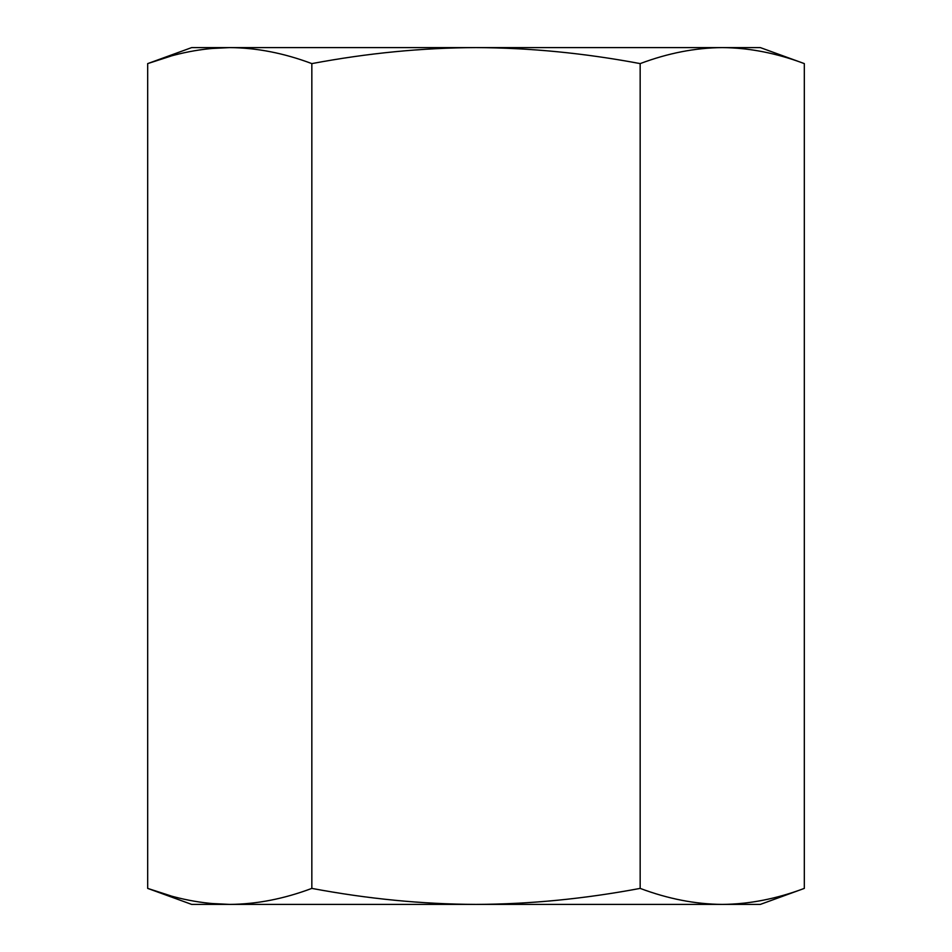 <?xml version="1.0" encoding="UTF-8"?>
<svg xmlns="http://www.w3.org/2000/svg" width="952" height="952" viewBox="0 0 952 952"><rect width="100%" height="100%" fill="white"/><g stroke="black" fill="none" stroke-linecap="round" stroke-linejoin="round"><path stroke-width="1.43" d="M804.321 888.394L760.339 904.4L722.247 904.4C749.069 904.21 776.427 898.878 804.321 888.394L804.321 63.605C776.427 53.122 749.069 47.79 722.247 47.6L760.339 47.6L804.321 63.605M170.575 895.796L147.679 888.394C175.573 898.878 202.931 904.21 229.753 904.4L191.661 904.4L147.679 888.394L147.679 63.605C175.573 53.122 202.931 47.79 229.753 47.6L722.247 47.6C695.424 47.79 668.054 53.122 640.161 63.605C584.373 53.122 529.657 47.79 476 47.6C422.355 47.79 367.639 53.122 311.839 63.605C283.946 53.122 256.588 47.79 229.753 47.6L210.416 48.552M210.416 903.448L229.753 904.4L722.247 904.4C695.424 904.21 668.054 898.878 640.161 888.394L640.161 63.605M170.575 56.204L147.679 63.605L191.661 47.6L229.753 47.6M229.753 904.4C256.588 904.21 283.946 898.878 311.839 888.394L311.839 63.605M311.839 888.394C367.639 898.878 422.355 904.21 476 904.4C529.657 904.21 584.373 898.878 640.161 888.394"/></g></svg>
